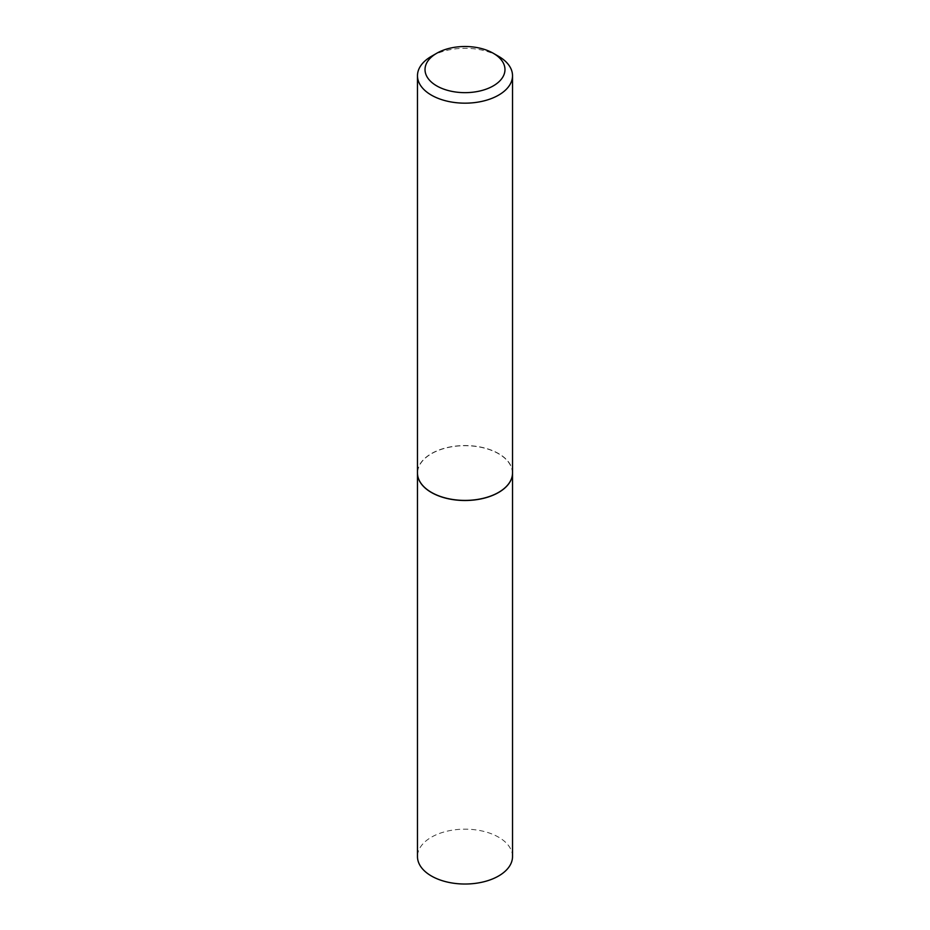 <?xml version="1.0" encoding="UTF-8"?>
<svg xmlns="http://www.w3.org/2000/svg" width="930" height="930" viewBox="0 0 930 930"><rect width="100%" height="100%" fill="white"/><g stroke="black" fill="none" stroke-linecap="round" stroke-linejoin="round"><path stroke-width="0.7" stroke-dasharray="4.65 3.49" d="M512.523 856.588A47.523 27.435 0 0 0 483.182 831.246A47.523 27.435 0 0 0 431.404 837.198A47.523 27.435 0 0 0 417.477 856.588M512.523 473.021A47.523 27.435 0 0 0 483.147 447.725A47.523 27.435 0 0 0 431.404 453.677A47.523 27.435 0 0 0 417.477 473.021M512.523 472.975A47.523 27.435 0 0 0 498.596 453.573A47.523 27.435 0 0 0 446.819 447.632A47.523 27.435 0 0 0 417.477 472.975M498.561 492.4A47.395 27.365 0 0 0 498.515 453.724A47.395 27.365 0 0 0 431.485 453.724A47.395 27.365 0 0 0 431.485 492.423M498.596 56.335A47.523 27.435 0 0 0 431.404 56.335"/><path stroke-width="1.4" d="M417.477 473.021A47.523 27.435 0 0 0 417.477 473.079L417.477 856.588A47.523 27.435 0 0 0 446.819 881.942A47.523 27.435 0 0 0 498.596 875.99A47.523 27.435 0 0 0 512.523 856.588L512.523 473.079A47.523 27.435 0 0 0 512.523 473.021M417.477 473.079A47.523 27.435 0 0 0 446.819 498.422A47.523 27.435 0 0 0 498.596 492.47A47.523 27.435 0 0 0 512.523 473.079M436.728 85.897A39.978 23.076 0 0 0 493.26 85.897A39.978 23.076 0 0 0 493.272 53.266A39.978 23.076 0 0 0 493.272 53.254L498.596 56.335A47.523 27.435 0 0 1 512.523 75.737A47.523 27.435 0 0 1 483.182 101.079A47.523 27.435 0 0 1 431.404 95.139A47.523 27.435 0 0 1 417.477 75.737A47.523 27.435 0 0 1 431.404 56.335L436.728 53.266A39.978 23.076 0 0 0 436.728 85.897M498.561 492.4A47.395 27.365 0 0 1 498.515 492.423A47.395 27.365 0 0 1 431.485 492.423L431.404 492.377A47.523 27.435 0 0 0 498.596 492.377A47.523 27.435 0 0 0 512.523 472.975L512.523 75.737M417.477 75.737L417.477 472.975A47.523 27.435 0 0 0 431.404 492.377L431.485 492.423M498.596 56.335L493.272 53.266A39.978 23.076 0 0 0 436.728 53.266"/></g></svg>
